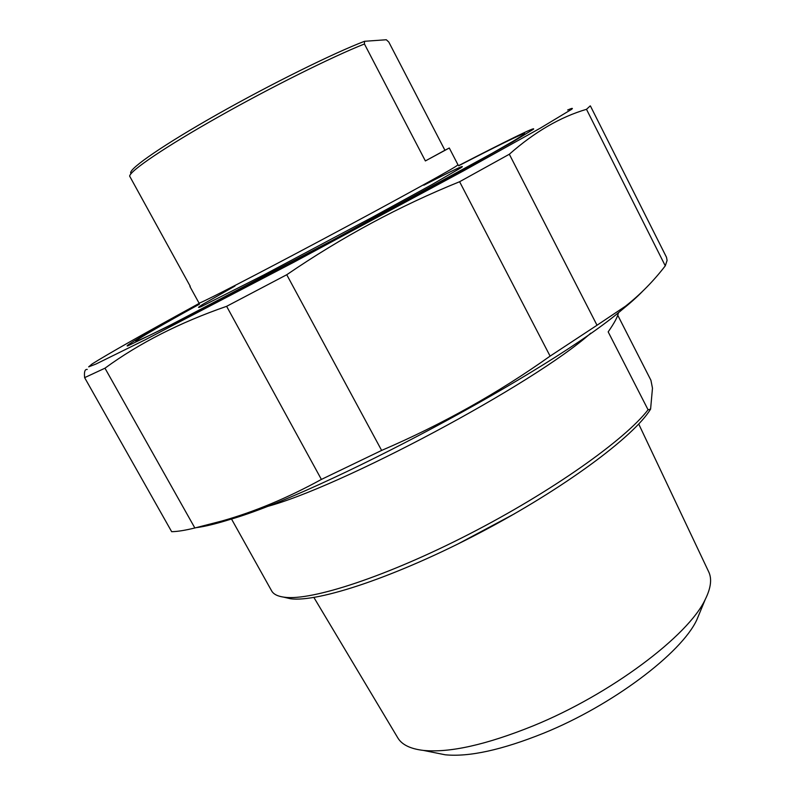 <?xml version="1.0" encoding="UTF-8"?>
<svg xmlns="http://www.w3.org/2000/svg" width="795" height="795" viewBox="0 0 795 795"><rect width="100%" height="100%" fill="white"/><g stroke="black" fill="none" stroke-linecap="round" stroke-linejoin="round"><path stroke-width="1.19" d="M590.427 105.993L666.488 257.272L667.094 260.432L665.276 265.838L586.491 109.312L590.258 105.874M459.609 181.727L509.327 154.24L597.015 325.244L550.1 356.12L459.609 181.727C399.647 205.975 342.019 236.97 286.747 274.732L381.63 450.427L321.389 479.425L226.625 306.323L286.747 274.732M84.628 377.645L104.97 368.194L194.855 527.979C185.086 530.374 177.355 531.607 171.66 531.686L84.628 377.645C84.022 371.841 84.896 369.109 87.241 369.427M642.628 291.258C637.421 296.654 630.495 302.875 621.819 309.911C551.064 370.44 321.23 493.397 230.013 519.463C216.021 523.826 204.792 526.558 196.305 527.651M597.015 325.244L625.506 306.184C640.253 294.587 653.51 281.132 665.276 265.838M381.63 450.427C441.901 424.51 498.058 393.078 550.1 356.12M194.855 527.979L221.885 521.013C254.38 511.841 287.542 497.978 321.389 479.425M226.625 306.323C179.73 322.571 139.175 343.202 104.97 368.194M586.491 109.312C560.236 117.044 534.518 132.02 509.327 154.24M199.177 303.392C143.378 333.92 107.683 354.123 92.091 363.971L88.672 366.853L95.957 364.04L145.276 339.753L294.011 262.131L463.286 170.995L540.272 128.174L571.615 109.312C573.384 107.872 572.062 108.1 567.65 109.998M199.386 304.038L142.673 335.937C130.291 343.162 125.302 346.501 127.717 345.924L175.029 323.078L333.234 240.15L458.387 172.396L512.348 142.176L533.375 129.277C537.191 125.789 505.302 141.49 458.556 165.648M617.755 315.257L650.926 380.278L652.476 388.189L650.588 409.137L648.074 409.793L608.175 331.863C614.436 322.919 617.864 316.509 618.45 312.614M283.547 597.115L290.404 598.724C318.089 602.66 396.635 576.574 480.2 532.62C563.774 488.736 633.953 436.554 650.588 409.137M648.074 409.793C625.168 439.645 551.74 491.737 469.219 534.091C386.688 576.514 311.541 600.96 284.481 597.234C277.892 596.409 273.639 594.332 271.711 591.013L271.522 590.675M638.723 424.033L708.643 571.704C712.082 578.7 710.959 587.932 705.274 599.38C688.49 635.672 610.679 694.313 533.127 725.875C486.212 744.786 449.662 752.964 423.467 750.42C410.598 748.91 402.101 744.826 397.987 738.177L397.629 737.581M434.954 752.726L445.16 754.783C469.07 757.138 501.884 749.953 543.581 733.219C612.438 705.344 681.345 653.202 696.788 619.891L700.186 611.693M364.438 43.983L364.537 41.29L386.31 39.75L388.805 42.056L444.922 150.255L449.284 147.999L425.375 160.938L364.438 43.983C332.529 56.574 270.211 87.579 218.029 117.123C165.34 146.807 130.251 170.657 129.625 176.093L190.234 286.299M425.375 160.938L444.922 150.255M364.537 41.29C333.582 53.086 270.916 84.051 217.562 114.232C164.098 144.442 129.635 168.202 130.668 172.972M458.675 165.777C496.408 146.32 518.38 135.518 524.571 133.361L523.418 134.862L512.765 141.44L492.324 153.187L333.085 240.001L171.402 324.569L149.858 335.252L138.042 340.677L135.746 341.005C140.586 337.259 161.812 324.986 199.426 304.197M457.771 544.068L514.315 513.878M265.063 507.081C338.938 488.17 533.972 384.035 590.774 333.165M449.284 147.999L457.98 164.794L456.27 166.115C447.764 171.919 366.266 216.439 292.49 255.404C236.473 285.027 198.651 304.237 199.028 303.084L199.018 303.074M234.982 286.021L202.765 304.376C197.726 307.526 197.19 308.281 201.155 306.641L263.87 274.931L371.941 217.482L432.043 184.539L461.13 167.685C466.516 163.85 454.074 169.683 423.805 185.195M621.819 309.911L625.506 306.184M230.013 519.463L221.885 521.013M290.404 598.724L284.481 597.234M696.788 619.891L705.274 599.38M445.16 754.783L423.467 750.42M397.987 738.177L313.906 597.472M271.711 591.013L231.494 518.996M189.906 286.498L199.028 303.084"/></g></svg>
